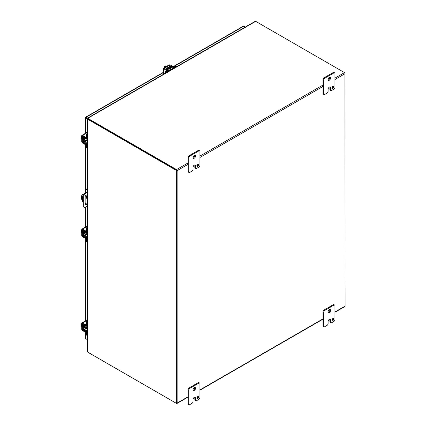 <?xml version="1.0" encoding="UTF-8"?>
<svg xmlns="http://www.w3.org/2000/svg" width="426" height="426" viewBox="0 0 426 426"><rect width="100%" height="100%" fill="white"/><g stroke="black" fill="none" stroke-linecap="round" stroke-linejoin="round"><path stroke-width="0.64" d="M167.961 69.923A1.55 0.895 -60 0 1 169.74 68.517A1.55 0.895 -60 0 1 170.059 69.225A1.55 0.895 -60 0 1 170.054 69.369M167.429 69.603A1.55 0.895 -60 0 1 169.207 68.208L169.74 68.517M168.339 71.488L168.339 71.078L166.246 72.287A1.992 1.15 120 0 0 165.309 73.24M168.339 71.078A1.14 0.655 0 0 0 168.675 70.615A1.14 0.655 0 0 0 168.355 70.157L166.758 68.89L170.102 66.962L172.29 67.883A1.14 0.655 0 0 0 173.888 67.878L175.981 66.664A1.992 1.15 -60 0 1 176.918 66.536L176.439 66.259A1.992 1.15 120 0 0 175.448 66.36L173.35 67.569L171.161 66.648A1.14 0.655 0 0 0 169.564 66.653L166.225 68.581A1.14 0.655 0 0 0 165.89 69.049A1.14 0.655 0 0 0 166.209 69.502L167.919 70.615L165.709 71.978A1.992 1.15 120 0 0 164.404 73.762M168.675 70.812L169.09 71.057A1.55 0.895 -60 0 1 168.675 71.249M86.856 196.343L86.856 195.438A1.491 0.863 120 0 0 86.718 194.916M85.28 204.555A1.491 0.863 120 0 0 86.398 203.852M87.085 206.237L84.715 207.414A0.996 0.575 -60 0 1 84.279 207.43L83.885 207.206A0.996 0.575 -60 0 1 83.682 206.818L83.682 194.868A0.996 0.575 -60 0 1 84.321 193.761L87.085 191.977M86.792 204.081A1.491 0.863 -60 0 1 85.45 204.714A1.491 0.863 -60 0 1 85.141 204.027L85.141 196.887A1.491 0.863 -60 0 1 85.791 195.385A1.491 0.863 -60 0 1 86.941 194.986A1.491 0.863 -60 0 1 87.085 195.103M83.517 197.137L83.911 197.366L83.911 204.97L83.517 204.741M83.911 204.97L84.076 207.047L83.682 206.818M84.279 207.43A0.996 0.575 -60 0 1 84.076 207.047M86.201 192.488L87.085 192.435M87.085 189.602L86.164 189.069L85.77 189.293L87.085 190.055M86.595 192.717L84.715 193.99L84.321 193.761M83.682 194.868L84.076 195.097A0.996 0.575 -60 0 1 84.715 193.99M84.076 195.097L83.911 197.366M85.77 189.293L85.77 192.781M85.77 195.406L85.77 195.715M86.206 117.635L85.802 117.406M243.395 26.22A0.857 0.495 60 0 1 243.539 26.045A0.857 0.495 60 0 1 243.97 26.082L245.477 26.955M85.802 133.098L85.802 117.869A0.857 0.495 0 0 1 85.546 117.523A0.857 0.495 0 0 1 85.631 117.304A0.857 0.495 60 0 1 85.775 117.129A0.857 0.495 60 0 1 86.206 117.171L87.713 118.039M85.802 117.869L87.117 118.63M85.631 338.563A0.857 0.495 0 0 0 85.546 338.776A0.857 0.495 0 0 0 85.802 339.128L86.206 339.362A0.857 0.495 -120 0 0 86.206 339.362M176.534 170.043L87.713 118.763L176.737 170.16L176.737 403.081L176.332 403.315L87.335 351.935L87.335 119.014A0.857 0.495 180 0 1 87.255 118.96L87.713 118.763L87.655 118.268A0.857 0.495 60 0 1 87.74 118.311L176.534 169.58A0.857 0.495 60 0 1 177.141 170.629L187.988 164.367M87.234 351.104L87.255 351.881A0.857 0.495 0 0 0 87.335 351.935M176.332 403.315L176.332 170.395L176.737 170.16M87.335 119.014L176.332 170.395M87.559 118.636L87.314 118.439L87.655 118.268L87.314 118.439L87.649 118.747L87.234 118.582L87.255 118.96L87.234 118.582L87.522 118.694M344.927 73.059L345.103 306.113L334.958 311.965M187.988 396.819L177.141 403.081L177.141 170.629M87.74 352.169A0.857 0.495 60 0 1 87.74 352.164L176.534 403.433A0.857 0.495 60 0 0 176.966 403.475L187.988 397.112M177.141 403.081A0.857 0.495 60 0 1 176.966 403.475M176.678 402.98L176.737 170.395M334.958 312.258L344.927 306.507A0.857 0.495 -120 0 0 345.103 306.113M334.958 79.518L345.103 73.661A0.857 0.495 -120 0 0 344.496 72.606L255.701 21.343A0.857 0.495 -120 0 0 255.616 21.3L254.929 21.667M86.105 234.263A1.55 0.895 -60 0 1 85.988 234.337A1.55 0.895 -60 0 1 85.211 234.412A1.55 0.895 -60 0 1 85.541 232.17M85.211 234.412L84.678 234.103A1.55 0.895 -60 0 1 84.998 231.872M87.085 238.118L86.728 238.326L86.728 240.743A1.992 1.15 120 0 0 87.085 241.617L86.606 241.345A1.992 1.15 120 0 1 86.196 240.434L86.196 238.017L84.3 236.579A1.14 0.655 -120 0 1 83.512 235.195L83.512 231.334A1.14 0.655 -120 0 1 83.746 230.817A1.14 0.655 -120 0 1 84.3 230.865L84.385 230.817M86.728 238.326A1.14 0.655 -120 0 0 85.94 236.941L84.044 235.503L84.124 231.467L85.94 232.394A1.14 0.655 -120 0 0 86.494 232.442A1.14 0.655 -120 0 0 86.728 231.92L86.728 229.502A1.992 1.15 -60 0 1 87.085 228.219M87.085 227.17A1.992 1.15 120 0 0 86.196 229.193L86.116 231.787L84.3 230.865M87.042 232.122A1.55 0.895 -60 0 1 87.074 232.58M86.105 140.474A1.55 0.895 -60 0 1 85.988 140.548A1.55 0.895 -60 0 1 85.211 140.623A1.55 0.895 -60 0 1 85.541 138.381M85.211 140.623L84.678 140.319A1.55 0.895 -60 0 1 84.998 138.083M87.085 144.329L86.728 144.536L86.728 146.954A1.992 1.15 120 0 0 87.085 147.827L86.606 147.556A1.992 1.15 120 0 1 86.196 146.645L86.196 144.228L84.3 142.79A1.14 0.655 -120 0 1 83.512 141.405L83.512 137.545A1.14 0.655 -120 0 1 83.746 137.028A1.14 0.655 -120 0 1 84.3 137.076L84.385 137.028M86.728 144.536A1.14 0.655 -120 0 0 85.94 143.152L84.044 141.714L84.124 137.683L85.94 138.604A1.14 0.655 -120 0 0 86.494 138.652A1.14 0.655 -120 0 0 86.728 138.13L86.728 135.713A1.992 1.15 -60 0 1 87.085 134.43M87.085 133.381A1.992 1.15 120 0 0 86.196 135.404L86.116 137.997L84.3 137.076M87.042 138.333A1.55 0.895 -60 0 1 87.074 138.791M345.103 72.958L344.496 72.612L334.958 78.112M86.105 328.047A1.55 0.895 -60 0 1 85.988 328.127A1.55 0.895 -60 0 1 85.211 328.201A1.55 0.895 -60 0 1 85.541 325.959M85.211 328.201L84.678 327.892A1.55 0.895 -60 0 1 84.998 325.656M87.085 331.907L86.728 332.115L86.728 334.532A1.992 1.15 120 0 0 87.085 335.406M87.085 320.959A1.992 1.15 120 0 0 86.196 322.983L86.116 325.576L84.3 324.655A1.14 0.655 -120 0 0 83.746 324.601A1.14 0.655 -120 0 0 83.512 325.123L83.512 328.984A1.14 0.655 -120 0 0 84.3 330.368L86.196 331.806L86.196 334.224A1.992 1.15 120 0 0 86.606 335.134L87.085 335.411M86.728 332.115A1.14 0.655 -120 0 0 85.94 330.73L84.044 329.293L84.124 325.256L85.94 326.183A1.14 0.655 -120 0 0 86.494 326.231A1.14 0.655 -120 0 0 86.728 325.709L86.728 323.291A1.992 1.15 -60 0 1 87.085 322.003M87.042 325.911A1.55 0.895 -60 0 1 87.074 326.369M169.553 70.785A0.969 0.559 -60 0 1 170.219 69.795A0.969 0.559 -60 0 1 170.709 69.747A0.969 0.559 -60 0 1 170.89 70.018M166.55 66.365L165.698 65.87L165.277 66.115L165.81 66.424L164.894 66.334L164.473 66.578L165.325 67.074M163.946 67.867L164.473 66.578M165.501 66.6L165.277 66.115M166.412 66.445A1.992 1.15 120 0 0 166.103 66.584A1.992 1.15 120 0 0 165.799 66.802M166.209 68.591A1.118 0.644 -60 0 1 166.891 67.75A1.118 0.644 -60 0 1 167.45 67.697A1.118 0.644 -60 0 1 167.572 67.803M163.85 74.081L163.85 68.852A1.14 0.655 0 0 1 163.515 68.389A1.14 0.655 0 0 1 163.85 67.926L168.866 65.029A1.14 0.655 180 0 1 170.475 65.029L173.185 66.594A0.996 0.575 -120 0 1 173.781 67.319M167.695 70.833A0.996 0.575 -120 0 0 167.099 70.114L164.383 68.235L169.399 65.338L172.652 66.903A0.996 0.575 60 0 1 173.244 67.612M163.85 68.852L166.561 70.423A0.996 0.575 60 0 1 167.157 71.142M165.16 70.892L165.794 71.93L165.155 70.886L166.38 71.595M165.437 71.243L166.071 71.77L165.437 71.243M165.89 71.877L165.432 71.249M87.085 140.868A0.969 0.559 -60 0 1 86.76 140.846A0.969 0.559 -60 0 1 86.558 140.404A0.969 0.559 -60 0 1 87.085 139.329M81.755 137.529L80.897 137.034L81.755 135.931M81.755 138.94L80.897 138.45L80.897 137.96L81.43 138.269L80.897 137.034M80.897 137.96L81.43 137.912M81.755 138.067A1.992 1.15 120 0 0 81.717 138.439A1.992 1.15 120 0 0 81.755 138.775M83.512 139.105A1.118 0.644 -60 0 1 83.352 139.052A1.118 0.644 -60 0 1 83.123 138.541A1.118 0.644 -60 0 1 83.512 137.529M86.196 144.723A0.996 0.575 0 0 1 85.269 144.568L82.559 143.003A1.14 0.655 -120 0 1 81.755 141.608L81.755 135.819A1.14 0.655 60 0 1 81.989 135.298A1.14 0.655 60 0 1 82.559 135.356L87.085 132.742M83.512 138.972L83.15 138.764A1.118 0.644 120 0 0 83.171 138.775M86.174 144.11A0.996 0.575 180 0 1 85.269 143.956L82.287 141.917L82.367 135.953L85.269 137.539A0.996 0.575 0 0 0 86.196 137.694M86.196 137.076A0.996 0.575 180 0 1 85.269 136.922L82.559 135.356M87.085 234.657A0.969 0.559 -60 0 1 86.76 234.635A0.969 0.559 -60 0 1 86.558 234.194A0.969 0.559 -60 0 1 87.085 233.118M81.755 231.318L80.897 230.823L81.755 229.72M81.755 232.729L80.897 232.234L80.897 231.749L81.43 232.058L80.897 230.823M80.897 231.749L81.43 231.701M81.755 231.856A1.992 1.15 120 0 0 81.717 232.229A1.992 1.15 120 0 0 81.755 232.564M83.512 232.889A1.118 0.644 -60 0 1 83.352 232.841A1.118 0.644 -60 0 1 83.123 232.33A1.118 0.644 -60 0 1 83.512 231.318M86.196 238.512A0.996 0.575 0 0 1 85.269 238.358L82.559 236.792A1.14 0.655 -120 0 1 81.755 235.397L81.755 229.609A1.14 0.655 60 0 1 81.989 229.087A1.14 0.655 60 0 1 82.559 229.145L87.085 226.531M86.174 237.9A0.996 0.575 180 0 1 85.269 237.74L82.287 235.706L82.367 229.742L85.269 231.329A0.996 0.575 0 0 0 86.196 231.483M86.196 230.865A0.996 0.575 180 0 1 85.269 230.711L82.559 229.145M87.085 328.446A0.969 0.559 -60 0 1 86.76 328.425A0.969 0.559 -60 0 1 86.558 327.983A0.969 0.559 -60 0 1 87.085 326.907M81.755 325.102L80.897 324.612L81.755 323.51M81.755 326.518L80.897 326.023L80.897 325.539L81.43 325.847L80.897 324.612M80.897 325.539L81.43 325.491M81.755 325.645A1.992 1.15 120 0 0 81.717 326.018A1.992 1.15 120 0 0 81.755 326.353M83.512 326.678A1.118 0.644 -60 0 1 83.352 326.63A1.118 0.644 -60 0 1 83.123 326.119A1.118 0.644 -60 0 1 83.512 325.107M86.196 332.301A0.996 0.575 0 0 1 85.269 332.147L82.559 330.581A1.14 0.655 -120 0 1 81.755 329.186L81.755 323.398A1.14 0.655 60 0 1 81.989 322.876A1.14 0.655 60 0 1 82.559 322.935L87.085 320.32M86.174 331.689A0.996 0.575 180 0 1 85.269 331.529L82.287 329.495L82.367 323.531L85.269 325.118A0.996 0.575 0 0 0 86.196 325.272M86.196 324.655A0.996 0.575 180 0 1 85.269 324.5L82.559 322.935M331.897 88.076A1.241 0.719 120 0 0 332.94 86.478A1.241 0.719 120 0 0 332.924 86.302M331.881 87.9A1.241 0.719 120 0 0 332.142 88.47A1.241 0.719 120 0 0 333.1 88.134A1.241 0.719 120 0 0 333.643 86.883A1.241 0.719 120 0 0 333.382 86.313A1.241 0.719 120 0 0 332.424 86.648A1.241 0.719 120 0 0 331.881 87.9M328.185 79.992A1.741 1.006 120 0 0 329.862 77.697A1.741 1.006 120 0 0 329.777 77.234M328.105 79.524A1.741 1.006 120 0 0 328.462 80.322A1.741 1.006 120 0 0 329.804 79.854A1.741 1.006 120 0 0 330.565 78.102A1.741 1.006 120 0 0 330.203 77.308A1.741 1.006 120 0 0 328.861 77.772A1.741 1.006 120 0 0 328.105 79.524M324.761 94.444A1.491 0.863 -60 0 1 324.016 94.519A1.491 0.863 -60 0 1 323.707 93.837L323.707 80.035A1.491 0.863 -60 0 1 324.761 78.203L333.904 72.926A1.491 0.863 -60 0 1 334.65 72.851A1.491 0.863 -60 0 1 334.958 73.538L334.958 87.341A1.491 0.863 -60 0 1 333.904 89.167L331.62 90.488A1.491 0.863 -60 0 1 330.874 90.562A1.491 0.863 -60 0 1 330.565 89.881L330.565 87.847A1.736 1.001 120 0 0 330.203 87.053A1.736 1.001 120 0 0 329.335 87.138A1.736 1.001 120 0 0 328.105 89.268L328.105 91.297A1.491 0.863 -60 0 1 327.051 93.124L324.761 94.444M323.707 93.837L323.004 93.432L323.004 79.625L323.707 80.035M323.004 93.432A1.491 0.863 120 0 0 323.313 94.114L324.016 94.519M330.565 87.847L329.862 87.442A1.736 1.001 120 0 0 329.777 86.979M329.862 87.442L329.862 89.471A1.491 0.863 120 0 0 330.171 90.158L330.874 90.562M334.65 72.851L333.947 72.447A1.491 0.863 120 0 0 333.201 72.521L333.904 72.926M324.761 78.203L324.058 77.798L333.201 72.521M324.058 77.798A1.491 0.863 120 0 0 323.004 79.625M196.881 166.028A1.241 0.719 120 0 0 197.925 164.425A1.241 0.719 120 0 0 197.909 164.25M196.865 165.847A1.241 0.719 120 0 0 197.126 166.417A1.241 0.719 120 0 0 198.085 166.087A1.241 0.719 120 0 0 198.628 164.835A1.241 0.719 120 0 0 198.367 164.266A1.241 0.719 120 0 0 197.408 164.596A1.241 0.719 120 0 0 196.865 165.847M193.17 157.94A1.741 1.006 120 0 0 194.847 155.65A1.741 1.006 120 0 0 194.762 155.181M193.09 157.476A1.741 1.006 120 0 0 193.447 158.27A1.741 1.006 120 0 0 194.788 157.806A1.741 1.006 120 0 0 195.55 156.054A1.741 1.006 120 0 0 195.188 155.256A1.741 1.006 120 0 0 193.846 155.724A1.741 1.006 120 0 0 193.09 157.476M189.746 172.397A1.491 0.863 -60 0 1 189 172.471A1.491 0.863 -60 0 1 188.691 171.785L188.691 157.982A1.491 0.863 -60 0 1 189.746 156.156L198.889 150.879A1.491 0.863 -60 0 1 199.634 150.804A1.491 0.863 -60 0 1 199.943 151.486L199.943 165.293A1.491 0.863 -60 0 1 198.889 167.12L196.604 168.44A1.491 0.863 -60 0 1 195.859 168.51A1.491 0.863 -60 0 1 195.55 167.828L195.55 165.799A1.736 1.001 120 0 0 195.188 165.006A1.736 1.001 120 0 0 194.32 165.091A1.736 1.001 120 0 0 193.09 167.216L193.09 169.244A1.491 0.863 -60 0 1 192.035 171.076L189.746 172.397M188.691 171.785L187.988 171.38L187.988 157.577L188.691 157.982M187.988 171.38A1.491 0.863 120 0 0 188.297 172.061L189 172.471M195.55 165.799L194.847 165.394A1.736 1.001 120 0 0 194.762 164.931M194.847 165.394L194.847 167.423A1.491 0.863 120 0 0 195.156 168.105L195.859 168.51M199.634 150.804L198.931 150.399A1.491 0.863 120 0 0 198.186 150.474L198.889 150.879M189.746 156.156L189.043 155.751L198.186 150.474M189.043 155.751A1.491 0.863 120 0 0 187.988 157.577M331.897 320.304A1.241 0.719 120 0 0 332.94 318.707A1.241 0.719 120 0 0 332.924 318.531M331.881 320.128A1.241 0.719 120 0 0 332.142 320.698A1.241 0.719 120 0 0 333.1 320.363A1.241 0.719 120 0 0 333.643 319.117A1.241 0.719 120 0 0 333.382 318.547A1.241 0.719 120 0 0 332.424 318.877A1.241 0.719 120 0 0 331.881 320.128M328.185 312.221A1.741 1.006 120 0 0 329.862 309.931A1.741 1.006 120 0 0 329.777 309.462M328.105 311.757A1.741 1.006 120 0 0 328.462 312.551A1.741 1.006 120 0 0 329.804 312.088A1.741 1.006 120 0 0 330.565 310.336A1.741 1.006 120 0 0 330.203 309.537A1.741 1.006 120 0 0 328.861 310.006A1.741 1.006 120 0 0 328.105 311.757M324.761 326.678A1.491 0.863 -60 0 1 324.016 326.747A1.491 0.863 -60 0 1 323.707 326.066L323.707 312.263A1.491 0.863 -60 0 1 324.761 310.437L333.904 305.16A1.491 0.863 -60 0 1 334.65 305.085A1.491 0.863 -60 0 1 334.958 305.767L334.958 319.569A1.491 0.863 -60 0 1 333.904 321.396L331.62 322.716A1.491 0.863 -60 0 1 330.874 322.791A1.491 0.863 -60 0 1 330.565 322.109L330.565 320.08A1.736 1.001 120 0 0 330.203 319.287A1.736 1.001 120 0 0 329.335 319.372A1.736 1.001 120 0 0 328.105 321.497L328.105 323.526A1.491 0.863 -60 0 1 327.051 325.352L324.761 326.678M323.707 326.066L323.004 325.661L323.004 311.859L323.707 312.263M323.004 325.661A1.491 0.863 120 0 0 323.313 326.343L324.016 326.747M330.565 320.08L329.862 319.676A1.736 1.001 120 0 0 329.777 319.212M329.862 319.676L329.862 321.705A1.491 0.863 120 0 0 330.171 322.386L330.874 322.791M334.65 305.085L333.947 304.681A1.491 0.863 120 0 0 333.201 304.75L333.904 305.16M324.761 310.437L324.058 310.032L333.201 304.75M324.058 310.032A1.491 0.863 120 0 0 323.004 311.859M86.169 197.627A0.495 0.288 60 0 1 86.872 198.031A0.495 0.288 60 0 1 86.169 197.627M83.517 202.19L82.852 201.807A5.969 3.445 60 0 1 81.425 197.329A5.969 3.445 60 0 1 82.66 194.597L83.065 194.362A5.969 3.445 60 0 1 83.256 194.261L83.752 194.549M82.66 194.597A5.969 3.445 60 0 1 82.852 194.496L83.256 194.261M82.889 195.784A1.736 1.001 -120 0 0 82.708 196.423L82.708 198.782A1.736 1.001 -120 0 0 83.517 200.582M86.579 197.462A0.495 0.288 -120 0 0 86.867 197.962M85.599 195.614L87.085 196.471M83.517 201.136A1.736 1.001 60 0 1 82.303 199.011L82.303 196.658A1.736 1.001 60 0 1 82.665 195.859A1.736 1.001 60 0 1 83.602 195.987M87.085 204.251L85.141 203.127M87.085 196.94L85.386 195.96M83.677 194.975L82.852 194.496M196.881 398.257A1.241 0.719 120 0 0 197.925 396.659A1.241 0.719 120 0 0 197.909 396.484M196.865 398.081A1.241 0.719 120 0 0 197.126 398.651A1.241 0.719 120 0 0 198.085 398.315A1.241 0.719 120 0 0 198.628 397.064A1.241 0.719 120 0 0 198.367 396.494A1.241 0.719 120 0 0 197.408 396.83A1.241 0.719 120 0 0 196.865 398.081M193.17 390.173A1.741 1.006 120 0 0 194.847 387.878A1.741 1.006 120 0 0 194.762 387.415M193.09 389.705A1.741 1.006 120 0 0 193.447 390.504A1.741 1.006 120 0 0 194.788 390.035A1.741 1.006 120 0 0 195.55 388.283A1.741 1.006 120 0 0 195.188 387.49A1.741 1.006 120 0 0 193.846 387.953A1.741 1.006 120 0 0 193.09 389.705M189.746 404.625A1.491 0.863 -60 0 1 189 404.7A1.491 0.863 -60 0 1 188.691 404.018L188.691 390.211A1.491 0.863 -60 0 1 189.746 388.384L198.889 383.107A1.491 0.863 -60 0 1 199.634 383.033A1.491 0.863 -60 0 1 199.943 383.719L199.943 397.522A1.491 0.863 -60 0 1 198.889 399.348L196.604 400.669A1.491 0.863 -60 0 1 195.859 400.744A1.491 0.863 -60 0 1 195.55 400.062L195.55 398.028A1.736 1.001 120 0 0 195.188 397.234A1.736 1.001 120 0 0 194.32 397.32A1.736 1.001 120 0 0 193.09 399.45L193.09 401.478A1.491 0.863 -60 0 1 192.035 403.305L189.746 404.625M188.691 404.018L187.988 403.614L187.988 389.806L188.691 390.211M187.988 403.614A1.491 0.863 120 0 0 188.297 404.295L189 404.7M195.55 398.028L194.847 397.623A1.736 1.001 120 0 0 194.762 397.16M194.847 397.623L194.847 399.652A1.491 0.863 120 0 0 195.156 400.339L195.859 400.744M199.634 383.033L198.931 382.628A1.491 0.863 120 0 0 198.186 382.702L198.889 383.107M189.746 388.384L189.043 387.979L198.186 382.702M189.043 387.979A1.491 0.863 120 0 0 187.988 389.806M166.246 72.287L165.709 71.978M175.981 66.664L175.448 66.36M172.29 67.883L172.29 69.209M173.888 68.288L173.888 67.878M170.634 66.962L170.634 69.704M170.102 69.395L170.102 66.962M166.758 68.89L166.758 69.204M167.812 70.764L167.812 70.46M86.206 117.171L163.515 72.532M173.446 66.802L243.97 26.082M85.802 339.128L85.802 332.307M85.802 320.677L85.802 238.517M85.802 226.888L85.802 206.898M85.802 204.411L85.802 203.506M85.802 189.277L85.802 144.728M323.004 318.872L199.943 389.918M199.943 157.466L323.004 86.419M323.004 85.014L199.943 156.065M187.988 162.966L176.534 169.58M87.74 118.311L255.701 21.343M86.728 240.743L86.196 240.434M86.728 229.502L86.196 229.193M87.085 236.281L85.94 236.941M87.085 231.717L86.728 231.92M84.316 231.488L84.044 231.643M84.044 235.503L86.153 234.284M86.686 234.598L84.311 235.967M86.196 231.616L85.93 231.771M86.728 146.954L86.196 146.645M86.728 135.713L86.196 135.404M87.085 142.492L85.94 143.152M87.085 137.928L86.728 138.13M84.316 137.699L84.044 137.854M84.044 141.714L86.153 140.5M86.686 140.809L84.311 142.177M86.196 137.827L85.93 137.981M86.728 334.532L86.196 334.224M86.728 323.291L86.196 322.983M87.085 330.065L85.94 330.73M87.085 325.501L86.728 325.709M84.316 325.278L84.044 325.432M84.044 329.293L86.153 328.073M86.686 328.382L84.311 329.756M86.196 325.405L85.93 325.56M172.652 66.903L173.185 66.594M166.561 70.423L167.099 70.114M169.937 65.338L169.937 66.509M169.399 66.749L169.399 65.338M164.383 68.543L164.383 68.235M85.269 137.539L85.269 136.922M85.269 144.568L85.269 143.956M82.559 135.974L82.287 136.128M83.512 141.214L82.287 141.917M83.571 141.799L82.559 142.385M85.269 231.329L85.269 230.711M85.269 238.358L85.269 237.74M82.559 229.758L82.287 229.918M83.512 235.003L82.287 235.706M83.571 235.589L82.559 236.174M85.269 325.118L85.269 324.5M85.269 332.147L85.269 331.529M82.559 323.547L82.287 323.707M83.512 328.792L82.287 329.495M83.571 329.378L82.559 329.964M329.862 89.471L330.565 89.881M194.847 167.423L195.55 167.828M329.862 321.705L330.565 322.109M82.303 196.658L82.708 196.423M82.708 198.782L82.303 199.011M194.847 399.652L195.55 400.062M168.675 71.296L168.675 70.615M165.89 69.417L165.89 69.049M243.539 26.045L173.238 66.632M163.515 72.244L85.775 117.129M85.546 117.523L85.546 133.242M85.546 144.686L85.546 192.93M85.546 203.362L85.546 204.523M85.546 207.02L85.546 227.031M85.546 238.475L85.546 320.821M85.546 332.259L85.546 338.776M87.085 118.71L87.085 351.535M199.943 390.211L323.004 319.159M255.227 21.321L87.351 118.247M87.085 232.101L86.494 232.442M84.066 230.631L83.746 230.817M87.085 138.312L86.494 138.652M84.066 136.842L83.746 137.028M87.085 325.89L86.494 326.231M84.066 324.42L83.746 324.601M167.099 67.665L167.461 67.872M168.845 68.671L170.709 69.747M163.515 68.389L163.515 74.273M86.664 138.551L87.085 138.796M84.896 139.771L86.76 140.846M87.085 132.358L81.989 135.298M86.664 232.34L87.085 232.585M83.15 232.553L83.512 232.761M84.896 233.56L86.76 234.635M87.085 226.142L81.989 229.087M86.664 326.13L87.085 326.375M83.15 326.343L83.512 326.55M84.896 327.349L86.76 328.425M87.085 319.931L81.989 322.876"/></g></svg>
